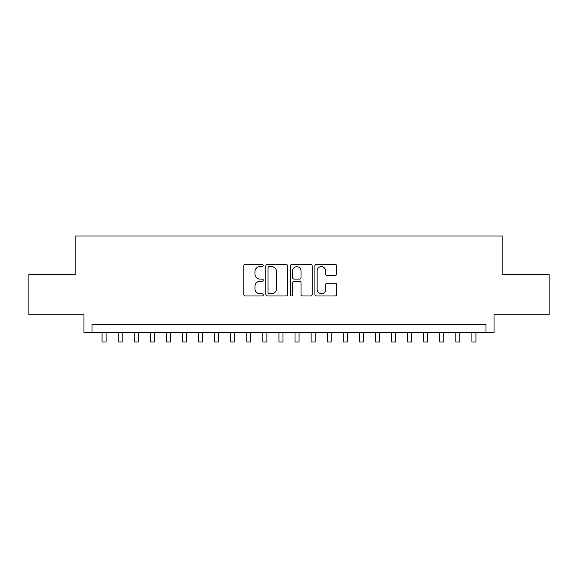 <?xml version="1.0" encoding="UTF-8"?>
<svg xmlns="http://www.w3.org/2000/svg" width="578" height="578" viewBox="0 0 578 578"><rect width="100%" height="100%" fill="white"/><g stroke="black" fill="none" stroke-linecap="round" stroke-linejoin="round"><path stroke-width="0.87" d="M263.272 265.519A1.105 1.105 0 0 0 262.166 264.413L245.397 264.413A1.575 1.575 0 0 0 243.815 265.988L243.815 294.404A1.575 1.575 0 0 0 245.397 295.979L262.166 295.979A1.105 1.105 0 0 0 263.272 294.874A1.105 1.105 0 0 0 262.166 293.769L259.999 293.769A5.05 5.05 0 0 1 254.949 288.718L254.949 286.348A5.05 5.05 0 0 1 259.999 281.298L262.166 281.298A1.105 1.105 0 0 0 263.272 280.193A1.105 1.105 0 0 0 262.166 279.095L259.999 279.095A5.05 5.05 0 0 1 254.949 274.037L254.949 271.674A5.05 5.05 0 0 1 259.999 266.624L262.166 266.624A1.105 1.105 0 0 0 263.272 265.519M335.132 275.54A1.575 1.575 0 0 0 336.707 273.965L336.707 265.988A1.575 1.575 0 0 0 335.132 264.413L316.506 264.413A1.575 1.575 0 0 0 314.923 265.988L314.923 294.404A1.575 1.575 0 0 0 316.506 295.979L335.132 295.979A1.575 1.575 0 0 0 336.707 294.404L336.707 284.773A1.575 1.575 0 0 0 335.132 283.198L327.155 283.198A1.575 1.575 0 0 0 325.58 284.773L325.58 289.549A4.219 4.219 0 0 1 321.354 293.769A4.219 4.219 0 0 1 317.134 289.549L317.134 270.844A4.219 4.219 0 0 1 321.354 266.624A4.219 4.219 0 0 1 325.58 270.844L325.58 273.965A1.575 1.575 0 0 0 327.155 275.54L335.132 275.54M485.982 332.458L494.024 332.458L494.024 314.772L549.1 314.772L549.1 274.564L502.867 274.564L502.867 235.976L75.133 235.976L75.133 274.564L28.9 274.564L28.9 314.772L83.976 314.772L83.976 332.458L485.982 332.458L485.982 324.417L92.018 324.417L92.018 332.458M287.62 265.988A1.575 1.575 0 0 0 286.038 264.413L267.419 264.413A1.575 1.575 0 0 0 265.837 265.988L265.837 294.404A1.575 1.575 0 0 0 267.419 295.979L286.038 295.979A1.575 1.575 0 0 0 287.62 294.404L287.62 265.988M291.962 264.413L310.581 264.413A1.575 1.575 0 0 1 312.163 265.988L312.163 294.404A1.575 1.575 0 0 1 310.581 295.979L302.612 295.979A1.575 1.575 0 0 1 301.037 294.404L301.037 282.88A1.575 1.575 0 0 0 299.455 281.298L294.166 281.298A1.575 1.575 0 0 0 292.591 282.88L292.591 294.874A1.105 1.105 0 0 1 291.485 295.979A1.105 1.105 0 0 1 290.38 294.874L290.38 265.988A1.575 1.575 0 0 1 291.962 264.413M269.153 266.624A1.105 1.105 0 0 0 268.048 267.73L268.048 292.663A1.105 1.105 0 0 0 269.153 293.769L271.443 293.769A5.05 5.05 0 0 0 276.494 288.718L276.494 271.674A5.05 5.05 0 0 0 271.443 266.624L269.153 266.624M301.037 270.923A4.219 4.219 0 0 0 296.81 266.704A4.219 4.219 0 0 0 292.591 270.923L292.591 277.512A1.575 1.575 0 0 0 294.166 279.095L299.455 279.095A1.575 1.575 0 0 0 301.037 277.512L301.037 270.923M102.068 332.458L102.068 342.024L106.085 342.024L106.085 332.458M118.143 332.458L118.143 342.024L122.168 342.024L122.168 332.458M134.226 332.458L134.226 342.024L138.243 342.024L138.243 332.458M150.309 332.458L150.309 342.024L154.326 342.024L154.326 332.458M166.385 332.458L166.385 342.024L170.409 342.024L170.409 332.458M182.467 332.458L182.467 342.024L186.484 342.024L186.484 332.458M198.55 332.458L198.55 342.024L202.567 342.024L202.567 332.458M214.626 332.458L214.626 342.024L218.65 342.024L218.65 332.458M230.709 332.458L230.709 342.024L234.726 342.024L234.726 332.458M246.792 332.458L246.792 342.024L250.809 342.024L250.809 332.458M262.867 332.458L262.867 342.024L266.892 342.024L266.892 332.458M278.95 332.458L278.95 342.024L282.967 342.024L282.967 332.458M295.033 332.458L295.033 342.024L299.05 342.024L299.05 332.458M311.109 332.458L311.109 342.024L315.133 342.024L315.133 332.458M327.191 332.458L327.191 342.024L331.208 342.024L331.208 332.458M343.274 332.458L343.274 342.024L347.291 342.024L347.291 332.458M359.35 332.458L359.35 342.024L363.374 342.024L363.374 332.458M375.433 332.458L375.433 342.024L379.45 342.024L379.45 332.458M391.516 332.458L391.516 342.024L395.533 342.024L395.533 332.458M407.591 332.458L407.591 342.024L411.615 342.024L411.615 332.458M423.674 332.458L423.674 342.024L427.691 342.024L427.691 332.458M439.757 332.458L439.757 342.024L443.774 342.024L443.774 332.458M455.832 332.458L455.832 342.024L459.857 342.024L459.857 332.458M471.915 332.458L471.915 342.024L475.932 342.024L475.932 332.458"/></g></svg>
